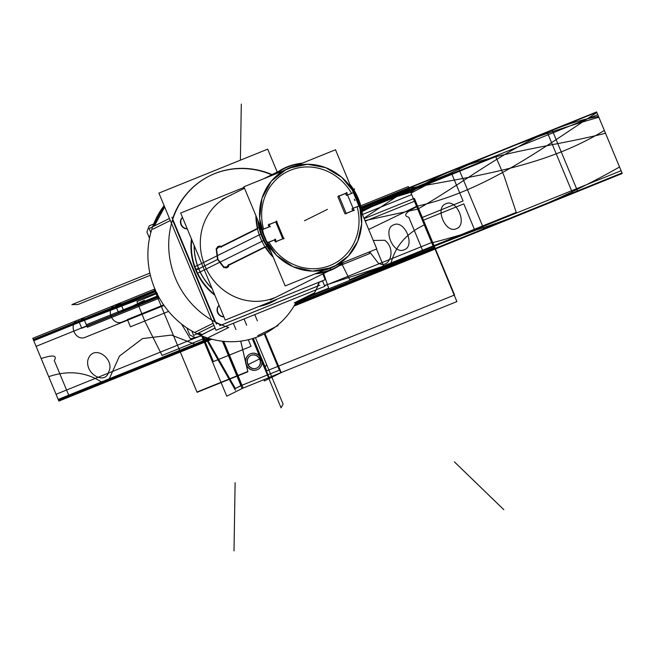 <?xml version="1.0" encoding="UTF-8"?>
<svg xmlns="http://www.w3.org/2000/svg" width="655" height="655" viewBox="0 0 655 655"><rect width="100%" height="100%" fill="white"/><g stroke="black" fill="none" stroke-linecap="round" stroke-linejoin="round"><path stroke-width="0.98" d="M264.972 333.542L281.257 372.662L242.096 388.489L222.422 341.222M223.339 341.32L241.679 385.369M242.006 385.246L279.341 370.165M279.333 370.157L264.252 333.911M250.628 355.575A6.968 6.476 63.6 0 0 247.721 364.245A6.968 6.476 63.6 0 0 256.408 368.257A6.968 6.476 63.6 0 0 259.74 359.39A6.968 6.476 -116.4 0 1 256.408 368.257A6.968 6.476 -116.4 0 1 247.721 364.245A6.968 6.476 -116.4 0 1 251.053 355.387A6.968 6.476 -116.4 0 1 259.74 359.39A6.968 6.476 63.6 0 0 250.718 355.534M263.883 379.687L264.407 380.964L280.823 372.81L264.563 333.755M235.456 390.29L205.048 337.128M206.202 337.53L235.341 388.464M223.74 341.361L243.161 388.022L226.753 396.177L201.625 335.81M235.374 388.513L240.95 385.746M234.49 388.882L241.056 385.623L280.094 369.862M259.724 358.915A6.968 6.476 -116.4 0 1 256.997 367.979A6.968 6.476 -116.4 0 1 247.729 363.754M248.081 364.557A6.968 6.476 -116.4 0 1 250.808 355.485A6.968 6.476 -116.4 0 1 260.076 359.71M246.231 364.245A8.671 8.056 63.6 0 0 257.751 369.502A8.671 8.056 63.6 0 0 261.14 358.228M249.874 354.052A8.671 8.056 63.6 0 0 246.255 364.843A8.671 8.056 63.6 0 0 257.587 369.584M257.669 369.543A8.671 8.056 63.6 0 0 261.206 358.801A8.671 8.056 63.6 0 0 250.603 353.741M261.582 359.218A8.671 8.056 63.6 0 0 250.063 353.962A8.671 8.056 63.6 0 0 246.665 365.244M358.915 205.989L376.781 248.916L285.162 285.932L243.889 186.773L335.507 149.758L353.34 192.595M353.373 192.676L358.883 205.907M275.305 241.867L274.494 239.91L275.305 241.867L274.494 239.91L275.305 241.867L274.494 239.91L269.418 241.965M268.992 242.137A51.606 47.946 63.6 0 0 330.095 265.496A51.606 47.946 63.6 0 0 357.155 206.71A51.606 47.946 63.6 0 1 330.095 265.496A51.606 47.946 63.6 0 1 268.992 242.137A51.606 47.946 63.6 0 0 330.095 265.496A51.606 47.946 63.6 0 0 357.155 206.71A51.606 47.946 63.6 0 1 330.095 265.496A51.606 47.946 63.6 0 1 268.992 242.137A51.606 47.946 63.6 0 0 330.095 265.496A51.606 47.946 63.6 0 0 357.155 206.71M356.967 206.784L353.102 208.347M351.972 208.798L352.758 210.697M352.799 210.787L346.217 213.44M345.013 213.89L337.833 196.639M339.028 196.156L345.603 193.503L339.028 196.156L345.603 193.503L339.028 196.156L345.603 193.503L346.413 195.452M347.559 195.026L351.424 193.471M351.563 193.315A51.606 47.946 63.6 0 0 290.435 170.251A51.606 47.946 63.6 0 0 263.564 229.078A51.606 47.946 63.6 0 1 290.435 170.251A51.606 47.946 63.6 0 1 351.563 193.315A51.606 47.946 63.6 0 0 290.435 170.251A51.606 47.946 63.6 0 0 263.564 229.078A51.606 47.946 63.6 0 1 290.435 170.251A51.606 47.946 63.6 0 1 351.563 193.315A51.606 47.946 63.6 0 0 291.303 169.907A51.606 47.946 63.6 0 0 263.081 227.146M264.006 228.972L269.09 226.917M269.058 226.859L268.263 224.935M269.099 224.599L275.73 221.914L269.099 224.599L275.73 221.914L269.099 224.599L275.73 221.914L282.764 238.813M282.796 238.878L276.156 241.564M208.421 337.554L228.726 327.475A82.366 76.529 -116.4 0 1 169.367 255.434A82.366 76.529 -116.4 0 1 209.788 175.818A82.366 76.529 -116.4 0 1 272.062 174.59A82.366 76.529 -116.4 0 0 209.788 175.818A82.366 76.529 -116.4 0 1 272.062 174.59M294.234 302.897L314.531 292.81A82.366 76.529 -116.4 0 0 319.362 282.035A82.366 76.529 -116.4 0 1 314.531 292.81L294.234 302.897L314.531 292.81A82.366 76.529 -116.4 0 0 319.362 282.035M228.726 327.475A82.366 76.529 -116.4 0 1 169.367 255.434A82.366 76.529 -116.4 0 1 209.788 175.818A82.366 76.529 -116.4 0 0 169.367 255.434A82.366 76.529 -116.4 0 0 228.726 327.475M164.675 206.98L154.359 225.967M195.223 332.183L196.099 331.749M198.604 332.986L201.953 334.468M191.424 238.87A58.401 54.267 -116.4 0 0 197.229 273.446L263.597 240.516A55.765 51.81 -116.4 0 1 257.873 220.375M276.713 173.509A55.765 51.81 -116.4 0 1 285.408 167.967A55.765 51.81 -116.4 0 1 302.43 163.128M349.852 184.219A55.765 51.81 -116.4 0 1 359.521 201.765M322.481 280.782L324.79 286.325L215.994 330.276L158.903 193.102L267.69 149.152L277.212 172.036M172.527 219.965L214.914 321.793M215.79 322.637A82.366 76.529 63.6 0 0 221.128 325.077A82.366 76.529 63.6 0 1 215.79 322.637A82.366 76.529 63.6 0 0 221.128 325.077A82.366 76.529 63.6 0 1 215.79 322.637M221.611 324.921L317.413 286.219M317.438 286.169A82.366 76.529 63.6 0 0 318.993 282.19A82.366 76.529 63.6 0 1 317.438 286.169A82.366 76.529 63.6 0 0 318.993 282.19A82.366 76.529 63.6 0 1 317.438 286.169M271.669 174.787A82.366 76.529 63.6 0 0 172.576 218.819A82.366 76.529 63.6 0 1 271.669 174.787A82.366 76.529 63.6 0 0 172.576 218.819A82.366 76.529 63.6 0 1 271.669 174.787M223.871 316.832A6.591 6.124 -116.4 0 1 217.599 312.631A6.591 6.124 -116.4 0 1 219.073 305.304A6.591 6.124 63.6 0 0 217.599 312.631A6.591 6.124 63.6 0 0 223.871 316.832A6.591 6.124 -116.4 0 1 217.599 312.631A6.591 6.124 -116.4 0 1 219.073 305.304A6.591 6.124 63.6 0 0 217.599 312.631A6.591 6.124 63.6 0 0 223.871 316.832M187.264 228.89A6.591 6.124 -116.4 0 1 180.993 224.69A6.591 6.124 -116.4 0 1 182.467 217.354A6.591 6.124 63.6 0 0 180.993 224.69A6.591 6.124 63.6 0 0 187.264 228.89A6.591 6.124 -116.4 0 1 180.993 224.69A6.591 6.124 -116.4 0 1 182.467 217.354A6.591 6.124 63.6 0 0 180.993 224.69A6.591 6.124 63.6 0 0 187.264 228.89M191.776 239.714A57.91 53.808 63.6 0 0 196.123 269.942A57.91 53.808 -116.4 0 1 191.776 239.714A57.91 53.808 63.6 0 0 196.123 269.942L198.686 268.845A55.765 51.81 -116.4 0 1 194.134 245.388A55.765 51.81 -116.4 0 0 198.686 268.845L196.123 269.942A57.91 53.808 63.6 0 0 214.57 294.48A57.91 53.808 -116.4 0 1 196.123 269.942A57.91 53.808 63.6 0 0 214.57 294.48A57.91 53.808 -116.4 0 1 196.123 269.942L198.686 268.845A55.765 51.81 -116.4 0 1 194.134 245.388A55.765 51.81 -116.4 0 0 198.686 268.845L196.123 269.942A57.91 53.808 -116.4 0 1 191.776 239.714A57.91 53.808 63.6 0 0 196.123 269.942L198.686 268.845A55.765 51.81 -116.4 0 0 212.163 288.691A55.765 51.81 -116.4 0 1 198.686 268.845A55.765 51.81 -116.4 0 0 212.163 288.691A55.765 51.81 -116.4 0 1 198.686 268.845M274.707 300.08A57.91 53.808 -116.4 0 1 261.468 305.427A57.91 53.808 63.6 0 0 274.707 300.08A57.91 53.808 -116.4 0 1 261.468 305.427A57.91 53.808 63.6 0 0 274.707 300.08A57.91 53.808 63.6 0 1 261.468 305.427M212.04 288.413A55.822 51.868 -116.4 0 1 197.548 265.504L260.903 234.056A55.765 51.81 -116.4 0 0 271.186 252.355M356.828 195.296A55.765 51.81 -116.4 0 1 362.444 214.48M343.777 262.254A56.117 52.138 63.6 0 1 315.104 273.831A56.117 52.138 63.6 0 0 343.777 262.254A55.765 51.81 -116.4 0 1 335.016 267.854A55.765 51.81 -116.4 0 1 317.921 272.693M156.864 293.252A83.455 77.544 -116.4 0 1 164.11 205.629M296.379 301.824A83.455 77.544 -116.4 0 1 221.668 341.124A83.455 77.544 -116.4 0 1 152.836 283.582M198.105 333.231A82.366 76.529 63.6 0 0 201.453 334.713A82.366 76.529 -116.4 0 1 198.105 333.231A82.366 76.529 63.6 0 0 201.453 334.713A82.366 76.529 63.6 0 1 198.105 333.231M215.036 327.967L200.725 335.434M219.687 325.658L319.779 285.228M201.65 334.795L215.102 328.114L201.65 334.795M321.024 281.879L320.844 281.445M213.956 325.363L193.651 335.442L191.792 330.98M216.412 324.135L171.921 217.247M169.457 218.475L149.152 228.554L150.822 232.558M170.316 220.53L152.82 229.217L170.316 220.53M195.599 331.995L213.096 323.308L195.599 331.995M223.805 316.676A6.591 6.124 -116.4 0 1 217.927 312.476A6.591 6.124 -116.4 0 1 219.122 305.41M187.199 228.734A6.591 6.124 -116.4 0 1 181.312 224.526A6.591 6.124 -116.4 0 1 182.508 217.468M353.438 192.644L347.06 195.133M354.077 210.697L346.503 192.505L354.077 210.697M347.125 192.791L338.496 196.271M338.799 195.616L346.372 213.808M345.693 213.555L354.314 210.067M359.03 205.932L352.603 208.446M354.314 199.177L354.944 200.7L354.314 199.177M295.176 164.364A56.117 52.138 63.6 0 0 274.568 174.377A56.117 52.138 63.6 0 1 295.176 164.364M255.909 215.642A56.117 52.138 63.6 0 0 273.25 257.3A56.117 52.138 63.6 0 1 255.909 215.642M200.242 271.981A55.822 51.868 -116.4 0 1 194.24 245.641M197.548 265.504L194.412 266.683A58.401 54.267 -116.4 0 0 214.914 295.315M277.376 298.999A58.401 54.267 -116.4 0 1 258.831 306.491M353.323 193.061L354.494 188.828L353.487 189.32M358.58 205.67L362.428 207.881L361.413 208.38M268.051 242.448L275.69 239.362M275.116 239.059L276.32 241.949M275.706 241.67L284.024 238.305M283.852 238.903L276.41 221.03M276.967 221.341L268.64 224.706M268.877 224.076L270.081 226.974M270.278 226.368L262.639 229.455M217.321 259.167L223.814 267.576L228.448 266.814L228.464 264.505M228.644 265.316L228.538 266.413M228.489 266.601L224.01 267.125L217.902 259.298L216.568 249.203L219.924 245.952M221.275 247.238L219.908 245.912L216.142 248.867L217.591 259.814M220.252 246.141L220.735 246.509M268.108 242.063L266.929 246.296L227.449 265.905M266.618 244.143L266.118 245.175L266.618 244.143M264.997 246.861L228.628 264.923C227.162 270.278 223.584 268.403 217.902 259.298C215.413 248.761 216.486 244.626 221.12 246.886C216.486 244.626 215.413 248.761 217.902 259.298C223.584 268.403 227.162 270.278 228.628 264.923L264.997 246.861M262.982 229.766L259.126 227.563L219.654 247.172M260.51 229.479L259.413 229.119L260.51 229.479M221.12 246.886L257.481 228.832L221.12 246.886C216.486 244.626 215.413 248.761 217.902 259.298C223.584 268.403 227.162 270.278 228.628 264.923M292.793 166.624A54.168 50.329 63.6 0 0 286.53 169.186A54.168 50.329 63.6 0 0 265.447 239.877A54.168 50.329 63.6 0 0 334.328 266.413M286.079 169.416L289.797 167.721L286.522 169.186L271.391 181.107L261.975 198.342L259.626 218.393L264.702 238.346L276.451 255.294L293.17 266.781L312.427 271.129L331.422 267.698L324.029 270.228M269.762 248.933L259.331 223.863M283.443 170.791L286.513 169.195M328.466 268.779A54.168 50.329 63.6 0 0 334.721 266.217A54.168 50.329 63.6 0 0 359.652 205.621L361.642 223.764L357.753 241.204L348.411 255.925L334.705 266.225L330.554 268.132L334.705 266.225M354.085 192.324L359.628 205.605A54.168 50.329 63.6 0 0 354.101 192.316M354.093 192.292A54.168 50.329 63.6 0 0 286.931 168.99M354.077 192.3L341.853 177.407L325.65 167.647L307.531 164.274L288.929 168.147L294.725 166.239M353.962 194.101L358.359 204.663M336.686 265.111L334.279 266.438M322.784 273.921L325.183 279.685L225.222 320.074L180.665 213.031L244.143 187.379M231.502 194.895A55.765 51.81 63.6 0 0 204.868 265.774A55.765 51.81 63.6 0 0 274.347 297.82A55.765 51.81 63.6 0 1 204.868 265.774A55.765 51.81 63.6 0 1 231.502 194.895A55.765 51.81 63.6 0 0 204.868 265.774A55.765 51.81 63.6 0 0 274.347 297.82M259.74 359.39A6.968 6.476 63.6 0 0 251.053 355.387A6.968 6.476 63.6 0 0 247.721 364.245A6.968 6.476 -116.4 0 1 251.053 355.387A6.968 6.476 -116.4 0 1 259.74 359.39A6.968 6.476 -116.4 0 1 256.408 368.257A6.968 6.476 -116.4 0 1 247.721 364.245A6.968 6.476 63.6 0 0 256.408 368.257A6.968 6.476 63.6 0 0 259.74 359.39A6.968 6.476 63.6 0 0 251.053 355.387A6.968 6.476 63.6 0 0 247.721 364.245M338.586 266.118L369.576 253.6L368.937 252.085L369.576 253.6L338.586 266.118M202.903 336.326L213.399 361.544L251.061 346.331L248.319 339.74L251.061 346.331L213.399 361.544L202.903 336.326M293.989 306.106L434.462 249.35L293.989 306.106L434.462 249.35L293.989 306.106L434.462 249.35L293.989 306.106L434.462 249.35L293.989 306.106L434.462 249.35L293.989 306.106L434.462 249.35L293.989 306.106L434.462 249.35L293.989 306.106L434.462 249.35L324.462 285.539L434.462 249.35L408.843 187.805L424.293 224.927C405.15 233.974 393.745 248.089 390.085 267.281L293.989 306.106L390.085 267.281C393.745 248.089 405.15 233.974 424.293 224.927L416.752 206.808C405.51 212.253 402.858 215.732 408.794 217.231L423.932 253.608L293.989 306.106L434.462 249.35L293.989 306.106L434.462 249.35L293.989 306.106L434.462 249.35L293.989 306.106L423.932 253.608L408.794 217.231C402.858 215.732 405.51 212.253 416.752 206.808L408.843 187.805L361.11 207.086L408.843 187.805L434.462 249.35L408.843 187.805L434.462 249.35L408.843 187.805L361.11 207.086L408.843 187.805L362.051 211.647L408.843 187.805L361.11 207.086L408.843 187.805L431.76 242.866C497.808 225.877 560.41 200.586 619.548 167L596.631 111.939L408.843 187.805L431.76 242.866C497.808 225.877 560.41 200.586 619.548 167L596.631 111.939L361.11 207.086L458.361 167.803L361.11 207.086L408.843 187.805L361.11 207.086L408.843 187.805L361.11 207.086L408.843 187.805L434.462 249.35L622.25 173.485L596.631 111.939L408.843 187.805L434.462 249.35L622.25 173.485L596.631 111.939L361.11 207.086L408.843 187.805L434.462 249.35L408.843 187.805L434.462 249.35L408.843 187.805L361.11 207.086L408.843 187.805L434.462 249.35L408.843 187.805L434.462 249.35L408.843 187.805L361.11 207.086L408.843 187.805L434.462 249.35L622.25 173.485L598.842 117.253C533.416 135.732 470.814 161.024 411.053 193.119L434.462 249.35L622.25 173.485L598.842 117.253C533.416 135.732 470.814 161.024 411.053 193.119L434.462 249.35L408.843 187.805L434.462 249.35L408.843 187.805L361.11 207.086L408.843 187.805L434.462 249.35L408.843 187.805L434.462 249.35L408.843 187.805L361.11 207.086L408.843 187.805L434.462 249.35L622.25 173.485L596.631 111.939L408.843 187.805L434.462 249.35L622.25 173.485L596.631 111.939L361.11 207.086L408.843 187.805L434.462 249.35L408.843 187.805L361.11 207.086M244.053 318.936L246.673 325.224M408.966 188.116L361.445 207.316L408.966 188.116L434.331 249.047L408.966 188.116L434.331 249.047L408.966 188.116L361.445 207.316L596.754 112.242L408.966 188.116L434.331 249.047L622.119 173.182L596.754 112.242L622.119 173.182L434.331 249.047L408.966 188.116M294.275 305.631L434.331 249.047L294.275 305.631M266.798 370.861L454.586 294.996L414.361 198.359L364.172 218.631L414.361 198.359L364.172 218.631L414.361 198.359L454.586 294.996L414.361 198.359L454.586 294.996L266.798 370.861L454.586 294.996L266.798 370.861L253.272 338.381L266.798 370.861M121.38 311.682L144.354 300.277L121.38 311.682M155.44 290.181L33.266 339.536L58.885 401.089L211.942 339.249L58.885 401.089L211.942 339.249L58.885 401.089L41.175 358.547C53.063 354.65 57.427 355.28 54.267 360.455L69.414 396.832L54.267 360.455C57.427 355.28 53.063 354.65 41.175 358.547L48.716 376.666C68.791 369.862 86.976 372.024 103.261 383.159L108.247 381.144L119.48 356.066L142.544 338.578L171.438 335.073L197.302 345.169L202.297 343.146L204.008 336.744L202.297 343.146L197.302 345.169L171.438 335.073L142.544 338.578L119.48 356.066L108.247 381.144L103.261 383.159C86.976 372.024 68.791 369.862 48.716 376.666L33.266 339.536L58.885 401.089L33.266 339.536L155.44 290.181M248.098 364.622L260.919 358.252L248.098 364.622M246.255 364.843A8.671 8.056 63.6 0 0 257.063 369.821A8.671 8.056 63.6 0 0 261.206 358.801A8.671 8.056 63.6 0 0 250.398 353.823A8.671 8.056 63.6 0 0 246.255 364.843A8.671 8.056 63.6 0 0 257.063 369.821A8.671 8.056 63.6 0 0 261.206 358.801A8.671 8.056 63.6 0 0 250.398 353.823A8.671 8.056 63.6 0 0 246.255 364.843M153.868 226.212A82.366 76.529 -116.4 0 1 164.561 206.71A82.366 76.529 63.6 0 0 153.868 226.212A82.366 76.529 -116.4 0 1 164.561 206.71M217.468 259.519L198.801 268.787M342.811 262.639A55.765 51.81 -116.4 0 1 316.308 273.348A55.765 51.81 63.6 0 0 342.811 262.639A55.765 51.81 -116.4 0 1 316.308 273.348M272.775 256.171A55.765 51.81 -116.4 0 1 265.594 246.96A55.765 51.81 63.6 0 0 272.775 256.171A55.765 51.81 -116.4 0 1 265.594 246.96M257.808 228.218A55.765 51.81 -116.4 0 1 256.367 216.748A55.765 51.81 63.6 0 0 257.808 228.218A55.765 51.81 -116.4 0 1 256.367 216.748M275.763 173.894A55.765 51.81 -116.4 0 1 300.809 163.783A55.765 51.81 63.6 0 0 275.763 173.894A55.765 51.81 -116.4 0 1 300.809 163.783M257.759 335.679L278.064 325.601M296.191 305.214L295.479 303.511L296.191 305.214M483.979 229.348L458.361 167.803L483.979 229.348L384.944 269.361L483.979 229.348M376.486 249.039L384.944 269.361L376.486 249.039M456.339 228.71C445.449 233.999 434.421 207.504 445.94 203.738C456.83 198.449 467.858 224.943 456.339 228.71C445.449 233.999 434.421 207.504 445.94 203.738C456.83 198.449 467.858 224.943 456.339 228.71M393.778 224.812C404.667 219.523 415.696 246.018 404.176 249.784C393.287 255.073 382.258 228.579 393.778 224.812C404.667 219.523 415.696 246.018 404.176 249.784C393.287 255.073 382.258 228.579 393.778 224.812M547.113 131.942L572.732 193.487L577.726 191.473L552.108 129.927L547.113 131.942L572.732 193.487L577.726 191.473L552.108 129.927L547.113 131.942M357.352 198.948L358.269 198.49L357.352 198.948M254.77 314.605L257.39 320.893L254.77 314.605M153.671 224.026L149.234 225.819L146.908 231.993L149.487 238.199L146.908 231.993L149.234 225.819L153.671 224.026M186.822 327.885L189.803 335.049L195.861 337.841L201.257 335.655L195.861 337.841L189.803 335.049L186.822 327.885M235.956 329.547L233.344 323.267L235.956 329.547M378.181 262.95L369.616 251.807L378.181 262.95C389.659 270.204 396.807 248.875 384.739 240.287C396.807 248.875 389.659 270.204 378.181 262.95M373.26 240.459L384.739 240.287L373.26 240.459M201.707 335.843L190.392 338.815L181.5 324.004L190.392 338.815L201.707 335.843M87.827 360.242C92.912 342.606 115.64 359.12 108.648 371.844C105.643 384.952 85.355 374.709 87.827 360.242C92.912 342.606 115.64 359.12 108.648 371.844C105.643 384.952 85.355 374.709 87.827 360.242M247.893 371.778L240.77 341.124L247.893 371.778L197.089 392.304L247.893 371.778M154.907 288.953L154.187 289.248L197.089 392.304L154.187 289.248L196.975 392.026L247.778 371.5L240.713 341.132L247.778 371.5L240.713 341.132L247.778 371.5L196.975 392.026L247.778 371.5L196.975 392.026L154.187 289.248L196.975 392.026L154.187 289.248L154.907 288.953L83.422 317.839L79.099 321.9L155.767 290.926L79.099 321.9L83.422 317.839L86.354 324.749L158.125 295.749L86.288 324.733L83.422 317.839L154.907 288.953L78.272 319.918L81.736 328.237L158.846 297.083L81.736 328.237L158.846 297.083L81.736 328.237L78.272 319.918C67.645 323.586 75.284 341.943 85.469 337.202L164.037 305.459L85.469 337.202C75.284 341.943 67.645 323.586 78.272 319.918L81.736 328.237L78.272 319.918L154.907 288.953L78.272 319.918L154.907 288.953L78.272 319.918L154.907 288.953L83.422 317.839L154.907 288.953L120.43 302.888L116.164 306.925L155.767 290.926L116.164 306.925L120.43 302.888L123.5 310.134L158.297 296.076L123.435 310.118L120.43 302.888L154.907 288.953L115.337 304.943L118.661 312.943L158.674 296.781L118.661 312.943L158.674 296.781L118.661 312.943L115.337 304.943C104.898 308.546 112.398 326.558 122.395 321.908L163.84 305.165L122.395 321.908C112.398 326.558 104.898 308.546 115.337 304.943L118.661 312.943L115.337 304.943L121.249 304.87L155.767 290.926L121.249 304.87L115.337 304.943L154.907 288.953L32.75 338.308L58.189 399.419L209.084 338.455L58.189 399.419L32.75 338.308M596.631 111.939L408.843 187.805L596.631 111.939L408.843 187.805L434.462 249.35L622.25 173.485L596.631 111.939L408.843 187.805L434.462 249.35L622.25 173.485L596.631 111.939L408.843 187.805L434.462 249.35L622.25 173.485L596.631 111.939L408.843 187.805L434.462 249.35L622.25 173.485L596.631 111.939L408.843 187.805L434.462 249.35L622.25 173.485L596.631 111.939L408.843 187.805L434.462 249.35L622.25 173.485L596.631 111.939L408.843 187.805L434.462 249.35L622.25 173.485L596.631 111.939L408.843 187.805L434.462 249.35L622.25 173.485L596.631 111.939L408.843 187.805L434.462 249.35L622.25 173.485L596.631 111.939M416.547 206.325L368.691 229.487L416.547 206.325L434.24 248.818L416.547 206.325C485.208 191.064 541.431 148.996 596.852 112.472C541.431 148.996 485.208 191.064 416.547 206.325M294.48 305.279L434.24 248.818L409.064 188.345L363.992 218.197L409.064 188.345L434.24 248.818L409.064 188.345L434.24 248.818L622.029 172.945L604.336 130.451C544.583 167.074 474.556 176.015 409.064 188.345L361.716 207.471L409.064 188.337C474.556 176.015 544.583 167.074 604.336 130.451L622.029 172.945L596.852 112.472L622.029 172.945L434.24 248.818L622.029 172.945L434.24 248.818L421.345 217.837L463.077 200.979L451.41 172.961L361.544 208.961L451.41 172.961L463.077 200.979L421.345 217.837L434.24 248.818L294.48 305.279M598.498 116.426C528.659 129.322 475.808 175.933 417.718 209.133L434.281 248.925L622.07 173.059L598.498 116.426C528.659 129.322 475.808 175.933 417.718 209.133L434.281 248.925L622.07 173.059L598.498 116.426M605.507 133.26C540.473 149.807 469.635 153.164 410.71 192.292L434.281 248.925L622.07 173.059L605.507 133.26C540.473 149.807 469.635 153.164 410.71 192.292L434.281 248.925L622.07 173.059L605.507 133.26M410.71 192.292L361.601 207.406L410.71 192.292L434.281 248.925L410.71 192.292M294.382 305.451L434.281 248.925L417.718 209.133L364.999 220.612L417.718 209.133L434.281 248.925L294.382 305.451M84.47 320.369L87.344 327.263L159.427 298.14L87.344 327.263L84.47 320.369M155.996 291.434L84.511 320.311L155.996 291.434M71.903 304.616L77.88 304.526L150.372 275.239L77.88 304.526L71.903 304.616L149.88 273.119L71.903 304.616M296.322 301.939L433.315 246.591L409.989 190.564L361.765 210.05L409.989 190.564L433.315 246.591L409.989 190.564L433.315 246.591L621.104 170.726L597.778 114.699L361.765 210.05L409.989 190.564L433.315 246.591L621.104 170.726L597.778 114.699L409.989 190.564L433.315 246.591L409.989 190.564L433.315 246.591L621.104 170.726L597.778 114.699L409.989 190.564L597.778 114.699L621.104 170.726L296.322 301.939M240.385 160.18L241.302 104.112L240.385 160.18M454.382 461.857L503.793 509.664L454.382 461.857M408.99 188.165L361.552 209.027L408.99 188.165L361.503 207.348L408.99 188.165L434.314 248.99L408.99 188.165M294.316 305.549L434.314 248.99L294.316 305.549M156.602 292.719L33.413 339.896L58.729 400.729L211.311 339.085L58.729 400.729L209.739 338.651L58.729 400.729L33.413 339.896L58.729 400.729L33.413 339.896L156.602 292.719M234.007 550.888L235.12 482.669L234.007 550.888M295.634 303.224L434.314 248.99L295.634 303.224M155.595 290.533L33.413 339.896L155.595 290.533M327.435 209.354L304.469 220.76L327.435 209.354M330.276 267.698L330.3 268.141L330.276 267.698M330.308 268.231L330.407 270.368L330.308 268.231M157.397 293.325L136.944 301.587L144.82 321.179L162.088 355.452L206.341 337.579L162.088 355.452L144.82 321.179L136.944 301.587L157.397 293.325M303.101 298.483L328.638 288.167L323.685 273.479L328.638 288.167L303.101 298.483M341.779 263.867L349.696 279.66L516.238 212.376L504.104 176.031L495.753 156.627L361.887 210.714L495.753 156.627L504.104 176.031L516.238 212.376L349.696 279.66L341.779 263.867M340.346 286.751C384.501 266.364 429.352 247.639 474.916 230.56L463.805 203.869L422.475 220.563L409.064 188.337L422.475 220.563L463.805 203.869L474.916 230.56C429.352 247.639 384.501 266.364 340.346 286.751L295.511 303.453L340.346 286.751M203.042 336.375L204.475 339.822L208.126 338.16L204.475 339.822L203.042 336.375M269.099 377.452L456.895 301.587L415.041 201.036L365.228 221.161L415.041 201.036L365.228 221.161L415.041 201.036L456.895 301.587L415.041 201.036L456.895 301.587L269.099 377.452L456.895 301.587L269.099 377.452L252.887 338.496L269.099 377.452M198.588 268.272L195.501 269.573M196.123 269.942A57.91 53.808 63.6 0 0 214.57 294.48M295.831 302.864L305.598 299.024L305.009 297.542L305.598 299.024L295.831 302.864M252.273 338.684L281.069 407.852L283.107 404.143L255.434 337.661L283.107 404.143L255.434 337.661L283.107 404.143L281.069 407.852L283.107 404.143L281.069 407.852L252.273 338.684L281.069 407.852L252.273 338.684L264.571 368.225L266.618 364.507L255.434 337.661L266.618 364.507L255.434 337.661L266.618 364.507L264.571 368.225L266.618 364.507L264.571 368.225L252.273 338.684M163.652 304.894L127.414 319.534L130.394 326.829L168.581 311.395L130.394 326.829L127.414 319.534L163.652 304.894M296.674 301.677L305.214 298.107L304.984 297.55L305.214 298.107L296.674 301.677M294.373 305.459L434.29 248.933L409.015 188.222L361.576 207.389L409.015 188.222L434.29 248.933L294.373 305.459M294.545 305.173L434.208 248.744L409.097 188.411L361.797 207.52L409.097 188.411L434.208 248.744L294.545 305.173M155.62 290.591L33.438 339.961L58.704 400.672L211.205 339.061L58.704 400.672L33.438 339.961L155.62 290.591M58.631 400.483L210.877 338.971L58.631 400.483L33.511 340.15L58.631 400.483M155.702 290.779L33.511 340.15L155.702 290.779M324.569 285.793L431.629 242.538L411.676 194.617L362.452 214.504L411.676 194.617L431.629 242.538L324.569 285.793M295.045 304.288L433.97 248.171L409.334 188.992L361.732 208.216L409.334 188.992L433.97 248.171L295.045 304.288M158.698 296.821L36.099 346.348L56.043 394.277L201.2 335.63L56.043 394.277L36.099 346.348L158.698 296.821M155.571 290.484L33.389 339.847L58.754 400.778L211.401 339.11L58.754 400.778L33.389 339.847L155.571 290.484M58.385 399.902L209.895 338.692L58.385 399.902L33.757 340.723L58.385 399.902M155.964 291.352L33.757 340.723L155.964 291.352M408.327 186.577L433.766 247.68L295.454 303.56L433.766 247.68L408.327 186.577L360.774 205.785M294.316 166.403A54.168 50.329 63.6 0 0 288.683 168.269A54.168 50.329 63.6 0 1 294.316 166.403A54.168 50.329 63.6 0 0 288.683 168.269A54.168 50.329 63.6 0 0 285.965 169.473A54.168 50.329 63.6 0 1 288.683 168.269A54.168 50.329 63.6 0 0 285.965 169.473M285.523 169.686A54.168 50.329 63.6 0 0 283.345 170.832A54.168 50.329 63.6 0 1 285.523 169.686A54.168 50.329 63.6 0 0 283.345 170.832M258.921 222.88A54.168 50.329 63.6 0 0 270.188 249.956A54.168 50.329 63.6 0 1 258.921 222.88A54.168 50.329 63.6 0 0 270.188 249.956M323.644 270.384A54.168 50.329 63.6 0 0 330.308 268.255A54.168 50.329 63.6 0 1 323.644 270.384A54.168 50.329 63.6 0 0 330.308 268.255A54.168 50.329 63.6 0 0 333.714 266.716A54.168 50.329 63.6 0 1 330.308 268.255A54.168 50.329 63.6 0 0 333.714 266.716M334.156 266.495A54.168 50.329 63.6 0 0 336.572 265.16A54.168 50.329 63.6 0 1 334.156 266.495A54.168 50.329 63.6 0 0 336.572 265.16M356.574 200.364A54.168 50.329 63.6 0 0 355.771 198.449A54.168 50.329 63.6 0 1 356.574 200.364A54.168 50.329 63.6 0 0 355.771 198.449M434.462 249.35L622.25 173.485L434.462 249.35L408.843 187.805L434.462 249.35M221.93 199.488L244.511 188.272M263.416 178.889L278.85 171.225M270.302 299.99L335.016 267.854"/></g></svg>
